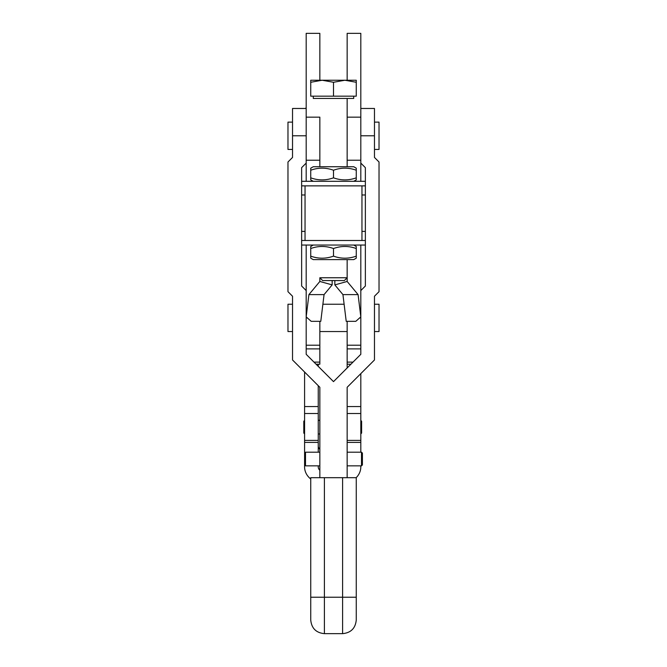 <?xml version="1.0" encoding="UTF-8"?>
<svg xmlns="http://www.w3.org/2000/svg" width="667" height="667" viewBox="0 0 667 667"><rect width="100%" height="100%" fill="white"/><g stroke="black" fill="none" stroke-linecap="round" stroke-linejoin="round"><path stroke-width="1" d="M306.186 181.307L306.186 33.35L319.843 33.35L319.843 80.24M319.843 117.167L319.843 166.742L319.843 117.167L306.186 117.167M306.186 160.23L319.843 160.23M306.186 107.57L305.661 108.471M347.157 80.24L347.157 33.35L360.814 33.35L360.814 117.167L347.157 117.167M360.814 117.167L360.814 160.23L347.157 160.23M360.814 160.23L360.814 181.307M292.53 122.128L287.977 122.128L287.977 149.441L292.53 149.441M374.47 149.441L379.023 149.441L379.023 122.128L374.47 122.128M292.53 304.235L287.977 304.235L287.977 331.549L292.53 331.549M374.47 331.549L379.023 331.549L379.023 304.235L374.47 304.235M356.261 597.232L356.261 477.689L310.739 477.689L310.739 619.993C311.547 628.289 316.1 632.841 324.395 633.65L342.605 633.65C350.9 632.841 355.453 628.289 356.261 619.993L356.261 597.232L342.605 597.232L342.605 633.65M362.406 464.941L362.406 453.101L361.497 452.193L361.497 465.849L362.406 464.941M305.503 452.193L304.594 453.101L304.594 464.941L305.503 465.849L305.503 452.193L319.843 452.193M360.814 135.785L374.47 135.785L374.47 157.445L379.023 161.998L379.023 291.679L374.47 296.231L374.47 359.972L347.157 387.285L347.157 477.689M360.814 290.579L365.366 286.018L365.366 240.495L305.044 240.495L305.044 185.86L301.634 185.86L301.634 181.307L365.366 181.307L365.366 185.86L365.366 167.65L360.814 163.098M365.366 240.495L365.366 194.972L361.956 194.972M307.329 317.892L306.186 317.892L306.186 316.867L308.913 294.614L324.062 294.614L320.785 321.327L311.189 321.327L306.186 316.867L306.186 354.31L333.5 381.624L360.814 354.31L360.814 245.047M306.186 290.579L301.634 286.018L301.634 167.65L306.186 163.098M306.186 135.785L292.53 135.785L292.53 157.445L287.977 161.998L287.977 291.679L292.53 296.231L292.53 359.972L319.843 387.285L319.843 477.689M292.53 135.785L292.53 108.471L306.186 108.471M374.47 135.785L374.47 108.471L360.814 108.471M316.075 364.199L319.843 364.199L319.843 321.327M306.186 354.31L306.186 348.891L319.843 348.891M306.186 345.206L319.843 345.206M360.814 354.31L360.814 348.891L347.157 348.891L347.157 345.206L360.814 345.206M347.157 348.891L347.157 367.967M347.157 345.206L347.157 321.327M355.811 321.327L360.814 316.867L358.087 294.614L342.938 294.614L346.215 321.327L355.811 321.327M358.087 294.614L347.157 281.466L334.842 284.884L342.938 294.614M334.842 284.884L334.842 280.557M347.157 281.466L347.157 277.764L319.843 277.764L322.636 280.557L344.364 280.557L347.157 277.764L347.157 259.613M360.814 316.867L360.814 317.892L359.671 317.892M306.186 316.867L306.186 245.047M308.913 294.614L319.843 281.466L332.158 284.884L324.062 294.614M332.158 284.884L332.158 280.557M319.843 281.466L319.843 277.764M360.814 433.867L361.614 433.075L361.614 421.236L360.814 420.435M304.586 420.443L303.793 421.236L303.793 433.075L304.586 433.867M318.242 452.193L318.242 385.693M318.242 442.404L304.586 442.404L304.594 458.996M347.157 387.285L347.157 406.553L360.814 406.553L360.814 440.395L347.157 440.395M347.157 442.404L360.814 442.404L360.814 452.193M319.843 449.283A5.461 4.694 0 0 1 318.242 445.965M356.17 477.689A19.118 16.425 180 0 0 360.814 466.958L360.814 465.849M360.814 442.404L360.814 440.395M360.814 406.553L360.814 373.628M318.242 465.849L318.242 466.958A5.461 4.694 180 0 0 319.843 470.268M310.739 479.039L310.188 478.564A19.118 16.425 0 0 1 304.586 466.958L304.586 458.996M318.242 366.375L318.242 364.199M304.586 442.404L304.586 413.498L318.242 413.498M318.242 406.553L304.586 406.553L304.586 413.498M304.586 406.553L304.586 372.028M361.956 240.495L361.956 185.86L365.366 185.86L365.366 194.972M305.044 185.86L361.956 185.86M356.27 170.227L356.27 168.192L353.76 166.742L313.24 166.742L310.73 168.192L310.73 170.227C318.317 167.484 325.913 167.484 333.5 170.227C341.087 167.484 348.683 167.484 356.27 170.227L356.27 177.831C348.683 180.565 341.087 180.565 333.5 177.831C325.913 180.565 318.317 180.565 310.73 177.831L310.73 179.865L313.24 181.307L353.76 181.307L356.27 179.865L356.27 177.831M310.73 177.831L310.73 170.227M333.5 177.831L333.5 170.227M301.634 185.86L301.634 194.972L305.044 194.972M305.044 240.495L301.634 240.495L301.634 245.047L365.366 245.047M310.73 256.136L310.73 258.171L313.24 259.613L353.76 259.613L356.27 258.171L356.27 256.136C348.683 258.871 341.087 258.871 333.5 256.136C325.913 258.871 318.317 258.871 310.73 256.136L310.73 248.533C318.317 245.79 325.913 245.79 333.5 248.533C341.087 245.79 348.683 245.79 356.27 248.533L356.27 246.498L353.76 245.047L313.24 245.047L310.73 246.498L310.73 248.533M356.27 248.533L356.27 256.136M333.5 248.533L333.5 256.136M305.044 231.391L301.634 231.391L301.634 240.495M361.956 231.391L365.366 231.391M353.71 96.173L353.71 98.449L313.29 98.449L313.29 96.173M356.261 80.24L356.261 82.274L344.881 80.24L356.261 80.24M322.119 80.24L310.739 82.274L310.739 80.24L344.881 80.24L333.5 82.274L322.119 80.24M356.261 82.274L356.261 96.173L310.739 96.173L310.739 82.274M333.5 96.173L333.5 82.274M324.395 477.689L324.395 597.232L310.739 597.232M342.605 477.689L342.605 597.232L324.395 597.232L324.395 633.65M313.999 362.123L319.843 362.123M353.001 362.123L347.157 362.123M304.586 440.395L318.242 440.395M319.843 331.549L347.157 331.549M347.157 452.193L361.497 452.193M305.503 465.849L319.843 465.849M347.157 465.849L361.497 465.849M322.886 304.235L344.114 304.235M350.925 364.199L347.157 364.199M318.242 420.327L319.843 420.327M347.157 413.498L360.814 413.498M318.242 433.984L319.843 433.984M347.157 98.449L347.157 166.742"/></g></svg>
